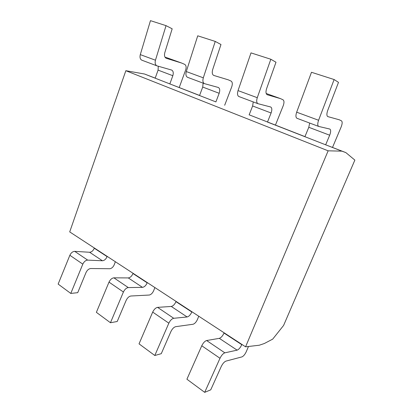 <?xml version="1.0" encoding="UTF-8"?>
<svg xmlns="http://www.w3.org/2000/svg" width="413" height="413" viewBox="0 0 413 413"><rect width="100%" height="100%" fill="white"/><g stroke="black" fill="none" stroke-linecap="round" stroke-linejoin="round"><path stroke-width="0.62" d="M283.602 325.439L272.699 339.13L264.325 343.518L259.287 345.227L245.575 346.822L328.139 150.817L341.892 151.153L345.862 152.603L354.86 160.099L283.602 325.439M345.862 152.603L325.661 144.808L329.688 135.216L308.795 127.287L309.667 123.053M304.949 136.615L249.163 114.819M199.577 95.444L169.846 83.911L172.83 75.708L158.081 70.117L158.267 66.235M155.216 78.114L144.498 74.004L155.19 78.186L158.081 70.117M187.693 77.36L187.543 77.314C185.943 76.42 185.525 74.5 186.289 71.552L203.315 77.82C202.509 80.819 202.881 82.76 204.44 83.638L218.338 87.473C219.84 88.382 220.119 90.323 219.174 93.292L215.901 101.913L155.19 78.186M341.892 151.153L267.485 122.072L271.104 112.992L252.627 105.981L253.236 101.918M74.727 251.357L87.675 260.113C85.661 260.278 84.04 261.625 82.806 264.144L70.783 293.431L58.14 284.087L69.864 255.27C71.077 252.792 72.698 251.486 74.727 251.357L89.606 252.266C91.614 252.1 93.173 250.758 94.283 248.239L94.365 248.012M87.675 260.113L102.409 260.758L89.606 252.266M107.184 256.385L107.096 256.618C105.96 259.178 104.401 260.557 102.409 260.758M115.346 261.723L114.272 264.645C113.239 267.01 111.794 268.373 109.941 268.729L90.788 268.527C88.821 268.729 87.231 270.066 86.012 272.549L77.727 292.662L70.783 293.431M179.227 87.494L185.669 69.926C186.495 67.19 186.165 65.337 184.678 64.366L181.684 63.065L166.253 58.29C164.591 57.402 164.111 55.507 164.813 52.621L172.175 28.796L166.041 25.647L150.461 20.65L140.291 54.619L155.458 60.2C154.772 63.06 155.262 64.939 156.93 65.843L171.653 70.06C173.269 70.995 173.661 72.879 172.83 75.708M155.458 60.2L166.041 25.647M245.575 346.822L69.709 231.899L125.846 70.706L144.498 74.004M248.476 346.486L246.329 351.571C245.054 354.308 243.613 356.078 242.008 356.878L225.999 361.096C224.3 361.762 222.721 363.564 221.254 366.491L210.744 389.831L204.693 392.35L186.913 379.217L201.766 345.769C203.222 342.842 204.843 341.097 206.629 340.529L219.334 338.345C221.089 337.746 222.648 335.981 224.011 333.059L224.12 332.801M206.629 340.529L224.837 352.836L237.129 350.152C238.833 349.481 240.387 347.658 241.786 344.679L241.899 344.416M304.913 136.703L308.795 127.287M224.837 352.836C223.103 353.476 221.492 355.294 220 358.277L204.693 392.35M297.102 118.34L296.978 118.299C295.708 117.493 295.6 115.459 296.663 112.191L318.583 120.26L334.127 79.539L338.495 82.368L327.736 110.379C326.595 113.745 326.611 115.816 327.788 116.59L339.336 119.806L341.479 120.849C342.48 121.727 342.377 123.745 341.169 126.915L332.527 147.395M318.583 120.26C317.458 123.59 317.489 125.645 318.676 126.43L329.848 129.062C330.973 129.878 330.921 131.928 329.688 135.216M296.663 112.191L311.485 72.28L334.127 79.539M328.139 150.817L125.846 70.706M167.002 57.779L181.684 63.065M164.999 57.149L166.847 57.722M142.015 60.252L141.86 60.2C140.162 59.286 139.635 57.428 140.291 54.619M154.875 287.551L153.708 290.602C152.603 293.08 151.148 294.557 149.351 295.032L130.926 296.007C129.016 296.333 127.421 297.799 126.13 300.416L117.209 321.5L110.457 322.739L96.379 312.342L109.006 282.12C110.286 279.513 111.918 278.083 113.895 277.835L128.283 277.928C130.234 277.644 131.799 276.183 132.986 273.54L133.074 273.308M113.895 277.835L128.309 287.582L142.485 287.35C144.411 287.025 145.98 285.517 147.193 282.833L147.286 282.59M199.551 95.522L202.716 87.05L203.113 83.142M128.309 287.582C126.357 287.876 124.726 289.353 123.415 292.012L110.457 322.739M224.677 105.253L231.739 86.807C232.669 83.942 232.452 82.032 231.084 81.082L228.291 79.838L213.774 75.44C212.225 74.572 211.864 72.626 212.68 69.591L220.976 44.516L215.25 41.424L197.734 35.807L186.289 71.552M203.315 77.82L215.25 41.424M198.751 316.224L197.476 319.414C196.289 322.016 194.838 323.627 193.119 324.246L175.711 326.668C173.888 327.148 172.293 328.763 170.925 331.525L161.266 353.688L154.803 355.495L139.036 343.848L152.691 312.094C154.054 309.337 155.686 307.762 157.585 307.37L171.271 306.451C173.14 306.028 174.709 304.427 175.974 301.65L176.072 301.402M157.585 307.37L173.734 318.289L187.12 316.967C188.953 316.487 190.517 314.835 191.818 312.011L191.916 311.758M249.132 114.897L252.627 105.981M173.734 318.289C171.87 318.738 170.239 320.364 168.845 323.178L154.803 355.495M239.019 96.585L238.879 96.539C237.418 95.682 237.134 93.705 238.033 90.602L257.273 97.69L270.84 59.25L275.992 62.239L266.586 88.702C265.621 91.892 265.833 93.901 267.221 94.732L280.489 98.624L283.003 99.786C284.211 100.705 284.289 102.672 283.235 105.682L275.445 125.087M257.273 97.69C256.323 100.844 256.55 102.842 257.949 103.684L270.701 107.003C272.043 107.876 272.177 109.868 271.104 112.992M238.033 90.602L251.006 52.89L270.84 59.25M69.864 255.27L82.806 264.144M241.786 344.679L224.011 333.059M237.129 350.152L219.334 338.345M201.766 345.769L220 358.277M107.096 256.618L94.283 248.239M147.193 282.833L132.986 273.54M219.174 93.292L202.716 87.05M142.485 287.35L128.283 277.928M109.006 282.12L123.415 292.012M191.818 312.011L175.974 301.65M187.12 316.967L171.271 306.451M152.691 312.094L168.845 323.178M280.551 98.645L266.189 93.477L280.489 98.624M296.978 118.299L318.676 126.43M166.924 57.748L181.761 63.091M141.86 60.2L156.93 65.843M187.543 77.314L204.44 83.638M238.879 96.539L257.949 103.684"/></g></svg>
